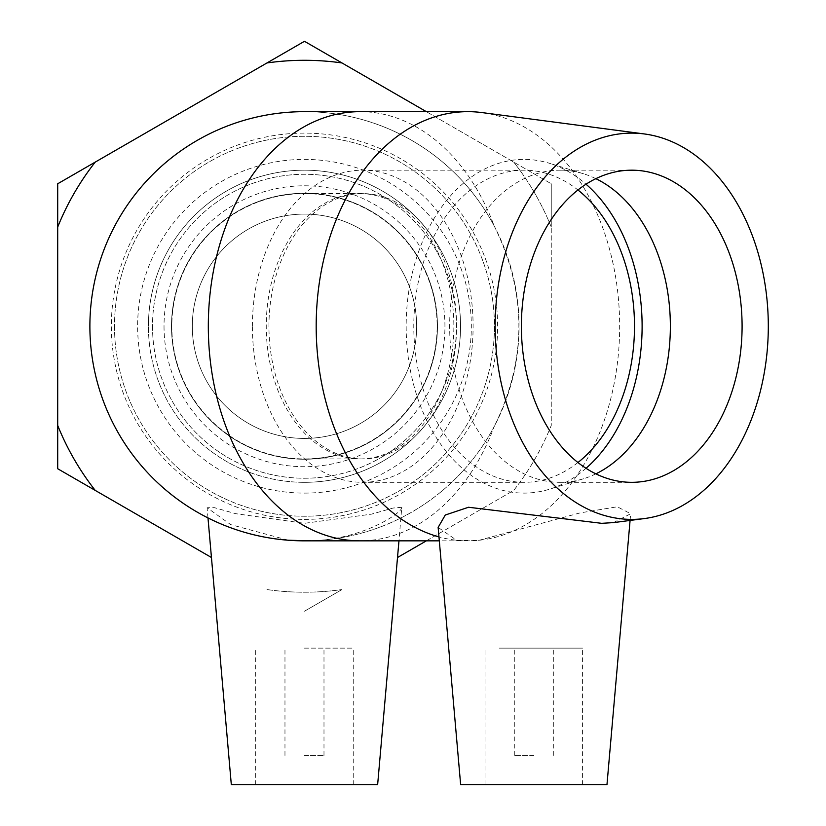 <?xml version="1.0" encoding="UTF-8"?>
<svg xmlns="http://www.w3.org/2000/svg" width="826" height="826" viewBox="0 0 826 826"><rect width="100%" height="100%" fill="white"/><g stroke="black" fill="none" stroke-linecap="round" stroke-linejoin="round"><path stroke-width="0.62" stroke-dasharray="4.13 3.1" d="M164.023 326.26A140.461 140.461 0 0 0 374.705 447.899A140.461 140.461 0 0 0 374.705 204.611A140.461 140.461 0 0 0 164.023 326.26M148.412 326.26A156.062 156.062 0 0 1 382.51 191.095A156.062 156.062 0 0 1 382.51 461.414A156.062 156.062 0 0 1 148.412 326.26A156.062 156.062 0 0 0 304.474 482.322A156.062 156.062 0 0 0 460.547 326.26A156.062 156.062 0 0 0 304.474 170.187A156.062 156.062 0 0 0 148.412 326.26M171.498 326.26A132.976 132.976 0 0 0 370.967 441.425A132.976 132.976 0 0 0 370.967 211.095A132.976 132.976 0 0 0 171.498 326.26A132.976 132.976 0 0 0 370.967 441.425A132.976 132.976 0 0 0 370.967 211.095A132.976 132.976 0 0 0 171.498 326.26M211.446 557.498L57.696 468.734L57.696 183.775L304.474 41.3L551.262 183.775L426.35 111.665M551.262 183.775L551.262 227.088L551.262 183.775M426.35 540.844L513.751 490.386A265.962 265.962 0 0 0 551.262 425.421L551.262 227.088L551.262 425.421A265.962 265.962 0 0 1 513.751 490.386L397.512 557.498M304.474 611.209L341.985 589.558L304.474 611.209M57.696 425.421A265.962 265.962 0 0 0 95.207 490.386M95.207 162.123A265.962 265.962 0 0 0 57.696 227.088M266.974 589.558A265.962 265.962 0 0 0 341.985 589.558A265.962 265.962 0 0 1 266.974 589.558M341.985 62.952A265.962 265.962 0 0 0 266.974 62.952M551.262 227.088A265.962 265.962 0 0 0 513.751 162.123A265.962 265.962 0 0 1 551.262 227.088M114.504 326.26A189.97 189.97 0 0 0 304.474 516.229A189.97 189.97 0 0 0 494.444 326.26A189.97 189.97 0 0 0 304.474 136.29A189.97 189.97 0 0 0 114.504 326.26A189.97 189.97 0 0 0 304.474 516.229A189.97 189.97 0 0 0 494.444 326.26A189.97 189.97 0 0 0 304.474 136.29A189.97 189.97 0 0 0 114.504 326.26M304.474 193.604A132.656 132.656 0 0 1 419.36 392.587A132.656 132.656 0 0 1 189.598 392.587A132.656 132.656 0 0 1 304.474 193.604A132.656 132.656 0 0 0 171.818 326.26A132.656 132.656 0 0 0 304.474 458.915A132.656 132.656 0 0 0 437.13 326.26A132.656 132.656 0 0 0 304.474 193.604L362.748 193.604A132.656 93.803 90 0 0 268.946 326.26A132.656 93.803 90 0 0 362.748 458.915A132.656 93.803 90 0 0 456.551 326.26A132.656 93.803 90 0 0 362.748 193.604M192.303 326.26A112.171 112.171 0 0 0 304.474 438.43A112.171 112.171 0 0 0 416.645 326.26A112.171 112.171 0 0 0 304.474 214.089A112.171 112.171 0 0 0 192.303 326.26A112.171 112.171 0 0 0 304.474 438.43A112.171 112.171 0 0 0 416.645 326.26A112.171 112.171 0 0 0 304.474 214.089A112.171 112.171 0 0 0 192.303 326.26M152.5 326.26A151.974 151.974 0 0 0 380.466 457.872A151.974 151.974 0 0 0 380.466 194.637A151.974 151.974 0 0 0 152.5 326.26A151.974 151.974 0 0 0 380.466 457.872A151.974 151.974 0 0 0 380.466 194.637A151.974 151.974 0 0 0 152.5 326.26M304.474 755.439L323.988 755.439L304.474 755.439M533.813 755.439L514.299 755.439L533.813 755.439M577.942 462.519A156.062 110.354 -90 0 1 524.138 482.322A156.062 110.354 -90 0 1 413.785 326.26A156.062 110.354 -90 0 1 524.138 170.187A156.062 110.354 -90 0 1 577.942 189.99M252.395 326.26A156.062 110.354 -90 0 1 362.748 170.187A156.062 110.354 -90 0 1 473.102 326.26A156.062 110.354 -90 0 1 362.748 482.322A156.062 110.354 -90 0 1 252.395 326.26M360.033 111.665A214.595 151.736 -90 0 1 494.237 226.056A214.595 214.595 0 0 0 304.433 111.665M304.474 540.844A214.595 214.595 0 0 0 494.237 426.453A214.595 151.736 -90 0 1 371.411 540.245A214.595 151.736 -90 0 1 360.033 540.844M533.813 648.142L514.299 648.142L533.813 648.142M499.327 784.7L582.578 784.7L499.327 784.7M499.327 648.142L582.578 648.142L499.327 648.142M606.965 784.7L460.65 784.7M481.981 112.584A214.595 151.736 -90 0 1 619.665 326.26A214.595 151.736 -90 0 1 481.981 539.925A214.595 151.736 -90 0 1 479.286 540.245A214.595 151.736 -90 0 1 467.929 540.844A214.595 151.736 -90 0 1 456.571 540.245A214.595 151.736 -90 0 1 438.978 536.9M494.237 226.056C527.102 292.858 527.102 359.661 494.237 426.453M613.408 522.61L630.672 513.751L617.301 506.782L580.069 512.905L479.286 540.245L456.571 540.245L438.141 527.411M586.026 468.301A166.852 117.984 -90 0 1 549.218 489.291A166.852 117.984 -90 0 1 524.138 493.101A166.852 117.984 -90 0 1 406.165 326.26A166.852 117.984 -90 0 1 524.138 159.408A166.852 117.984 -90 0 1 549.218 163.218A166.852 117.984 -90 0 1 586.026 184.208M595.876 473.845A156.062 110.354 -90 0 1 583.466 478.76A156.062 110.354 -90 0 1 560.007 482.322A156.062 110.354 -90 0 1 449.654 326.26A156.062 110.354 -90 0 1 560.007 170.187A156.062 110.354 -90 0 1 583.466 173.759A156.062 110.354 -90 0 1 595.876 178.664M560.007 170.187L631.735 170.187M304.474 648.142L353.249 648.142L304.474 648.142M377.637 784.7L231.321 784.7M401.777 507.257L392.99 508.062L371.493 514.144L304.484 523.323L235.689 513.679L214.378 507.649L207.099 507.742L230.691 524.613L288.419 540.245A214.595 214.595 0 0 0 320.54 540.245C368.737 536.291 403.769 511.139 401.777 507.257L398.968 540.844M288.419 540.245A214.595 214.595 0 0 1 121.37 214.357A214.595 214.595 0 0 1 487.577 214.357A214.595 214.595 0 0 1 320.54 540.245L311.051 540.844M304.474 519.389A193.129 193.129 0 0 0 471.739 229.69A193.129 193.129 0 0 0 137.219 229.69A193.129 193.129 0 0 0 304.474 519.389M304.474 493.101A166.852 166.852 0 0 0 471.326 326.26A166.852 166.852 0 0 0 304.474 159.408A166.852 166.852 0 0 0 137.632 326.26A166.852 166.852 0 0 0 304.474 493.101M304.474 482.322A156.062 156.062 0 0 0 460.547 326.26A156.062 156.062 0 0 0 304.474 170.187A156.062 156.062 0 0 0 148.412 326.26A156.062 156.062 0 0 0 304.474 482.322M460.547 326.26A156.062 156.062 0 0 0 304.474 170.187A156.062 156.062 0 0 0 148.412 326.26A156.062 156.062 0 0 0 304.474 482.322A156.062 156.062 0 0 0 460.547 326.26M360.053 193.604A132.656 93.803 -90 0 1 453.856 326.26A132.656 93.803 -90 0 1 360.053 458.915A132.656 93.803 -90 0 1 266.251 326.26A132.656 93.803 -90 0 1 360.053 193.604M524.138 170.187L362.748 170.187M524.138 482.322L362.748 482.322M362.748 458.915L304.474 458.915M553.317 755.439L553.317 648.142M514.299 755.439L514.299 648.142M485.038 784.7L485.038 648.142M582.578 784.7L582.578 648.142M467.929 540.844L439.318 540.844M630.083 520.442L630.672 513.751M583.466 173.759L549.218 163.218M583.466 478.76L549.218 489.291M560.007 482.322L631.735 482.322M323.988 755.439L323.988 648.142M284.97 755.439L284.97 648.142M353.249 784.7L353.249 648.142M255.709 784.7L255.709 648.142M207.987 517.923L207.089 507.742"/><path stroke-width="1.24" d="M426.35 111.665L304.474 41.3L57.696 183.775L57.696 468.734L211.446 557.498M397.512 557.498L426.35 540.844M57.696 227.088A265.962 265.962 0 0 1 95.207 162.123M95.207 490.386A265.962 265.962 0 0 1 57.696 425.421M266.974 62.952A265.962 265.962 0 0 1 341.985 62.952M577.942 189.99A156.062 110.354 -90 0 1 634.492 326.26A156.062 110.354 -90 0 1 577.942 462.519M304.433 111.665A214.595 214.595 0 0 0 90.034 318.237A214.595 214.595 0 0 0 304.474 540.844L360.053 540.844A214.595 151.736 -90 0 1 208.317 326.26A214.595 151.736 -90 0 1 360.033 111.665L304.474 111.665M613.408 522.61L601.7 523.323L468.518 507.257L445.276 515.021L438.141 527.411L460.65 784.7L606.965 784.7L630.083 520.442M438.978 536.9A214.595 151.736 -90 0 1 316.885 305.692A214.595 151.736 -90 0 1 467.929 111.665A214.595 151.736 -90 0 1 481.981 112.584L644.383 133.957A193.129 136.569 -90 0 1 768.304 326.26A193.129 136.569 -90 0 1 644.383 518.563A193.129 136.569 -90 0 1 631.735 519.389A193.129 136.569 -90 0 1 495.321 317.298A193.129 136.569 -90 0 1 644.383 133.957M586.026 184.208A166.852 117.984 -90 0 1 586.026 468.301M595.876 178.664A156.062 110.354 -90 0 1 670.361 326.26A156.062 110.354 -90 0 1 595.876 473.845M631.735 482.322A156.062 110.354 -90 0 1 521.382 326.26A156.062 110.354 -90 0 1 631.735 170.187A156.062 110.354 -90 0 1 742.089 326.26A156.062 110.354 -90 0 1 631.735 482.322M207.987 517.923L231.321 784.7L377.637 784.7L398.968 540.844M311.051 540.844L288.419 540.245M467.929 111.665L360.053 111.665M439.318 540.844L360.053 540.844M644.383 518.563L613.419 522.631"/></g></svg>
